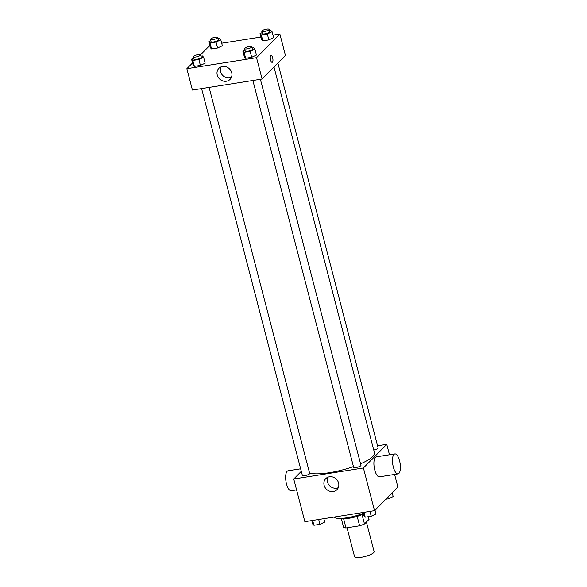 <?xml version="1.0" encoding="UTF-8"?>
<svg xmlns="http://www.w3.org/2000/svg" width="587" height="587" viewBox="0 0 587 587"><rect width="100%" height="100%" fill="white"/><g stroke="black" fill="none" stroke-linecap="round" stroke-linejoin="round"><path stroke-width="0.88" d="M347.034 527.801L354.57 556.725A10.104 2.443 -14.6 0 0 363.074 556.99A10.104 2.443 -14.6 0 0 373.633 552.712A10.104 2.443 -14.6 0 0 374.124 551.633L366.413 522.048M357.175 516.406L359.626 525.813L346 527.97A13.567 3.28 -14.6 0 1 343.578 527.309L341.26 518.402M368.35 516.699L369.047 519.385L364.483 524.008A13.567 3.28 -14.6 0 1 359.626 525.813M362.032 514.608L364.483 524.008M363.426 513.955A13.89 3.361 165.4 0 1 341.861 518.372M343.564 518.607L346 527.97M333.944 517.096A20.207 4.887 -14.6 0 0 363.265 513.361M394.596 474.435L397.883 487.049L374.535 510.683L304.858 521.696L293.742 478.999L301.3 471.346M377.58 445.804L386.76 444.359L389.474 454.786M360.565 463.825A35.367 8.556 -14.6 0 0 372.767 456.539A35.367 8.556 -14.6 0 0 374.469 452.768L273.982 66.977M309.598 473.122A35.367 8.556 -14.6 0 0 353.455 466.599M386.76 444.359L363.412 467.993L293.742 478.999M201.598 88.571L302.356 475.382A3.786 0.917 -14.6 0 0 305.541 475.485A3.786 0.917 -14.6 0 0 309.503 473.878A3.786 0.917 -14.6 0 0 309.687 473.474L209.119 87.382M373.765 450.031A3.786 0.917 -14.6 0 0 377.962 448.38A3.786 0.917 -14.6 0 0 378.145 447.976L277.878 63.036M260.393 79.282L360.961 465.366A3.786 0.917 165.4 0 1 357.527 467.208A3.786 0.917 165.4 0 1 353.631 467.281L252.872 80.47M363.412 467.993L374.535 510.683M338.589 483.028A7.866 7.066 44.7 0 1 336.953 489.697A7.866 7.066 44.7 0 1 326.387 489.198A7.866 7.066 44.7 0 1 325.763 478.64A7.866 7.066 44.7 0 1 333.086 477.121A7.866 7.066 44.7 0 1 338.589 483.028M398.023 473.892L379.444 476.827A10.104 3.691 -99 0 1 374.455 468.727A10.104 3.691 -99 0 1 375.394 457.361A10.104 3.691 -99 0 1 376.289 456.869L394.868 453.934A10.104 3.691 -99 0 1 400.092 463.334A10.104 3.691 -99 0 1 398.023 473.892A10.104 3.691 -99 0 1 393.033 465.792A10.104 3.691 -99 0 1 393.972 454.426A10.104 3.691 -99 0 1 394.868 453.934M300.647 468.822L288.041 470.811A10.104 3.691 81 0 0 285.964 481.369A10.104 3.691 81 0 0 291.196 490.776L296.589 489.918M338.295 487.694A7.866 7.066 44.7 0 1 329.711 485.831A7.866 7.066 44.7 0 1 327.744 477.275M272.977 35.125L279.874 34.031L285.436 55.383L262.088 79.01L192.419 90.024L186.857 68.679L192.551 62.919M221.695 43.225L260.907 37.032M200.981 56.139L202.361 55.926L203.63 57.218L205.171 63.147L200.402 65.399L194.37 66.353L193.101 65.054L191.56 59.126L193.666 58.135M269.44 30.649L270.82 30.429L272.089 31.72L273.63 37.656L268.868 39.901L262.829 40.855L261.567 39.556L260.019 33.628L262.132 32.637M200.6 54.767L209.728 45.522M279.874 34.031L256.534 57.665L186.857 68.679M218.166 38.749L219.545 38.529L220.807 39.828L222.356 45.757L217.586 48.002L211.555 48.956L210.285 47.664L208.745 41.736L210.85 40.738M252.256 48.039L253.643 47.818L254.905 49.117L256.453 55.046L251.684 57.299L245.645 58.252L244.383 56.954L242.835 51.025L244.948 50.027M256.534 57.665L262.088 79.01M231.704 72.7A7.866 7.066 44.7 0 1 230.067 79.37A7.866 7.066 44.7 0 1 219.509 78.871A7.866 7.066 44.7 0 1 218.878 68.319A7.866 7.066 44.7 0 1 226.2 66.801A7.866 7.066 44.7 0 1 231.704 72.7M270.754 55.633A3.471 1.269 -99 0 1 271.062 55.464A3.471 1.269 -99 0 1 272.86 58.7A3.471 1.269 -99 0 1 272.148 62.325A3.471 1.269 -99 0 1 270.431 59.544A3.471 1.269 -99 0 1 270.754 55.633M271.062 55.464A3.471 1.269 -99 0 1 272.852 58.7A3.471 1.269 -99 0 1 272.141 62.325M231.41 77.374A7.866 7.066 44.7 0 1 222.833 75.51A7.866 7.066 44.7 0 1 220.866 66.955M254.905 49.117L250.135 51.363L244.104 52.316L242.835 51.025M244.588 48.655L245.205 51.025A3.786 0.917 -14.6 0 0 248.396 51.128A3.786 0.917 -14.6 0 0 252.359 49.521A3.786 0.917 -14.6 0 0 252.542 49.117L251.918 46.74A3.786 0.917 -14.6 0 0 248.022 46.813A3.786 0.917 -14.6 0 0 244.588 48.655A3.786 0.917 -14.6 0 0 247.78 48.75A3.786 0.917 -14.6 0 0 251.735 47.151A3.786 0.917 -14.6 0 0 251.918 46.74M256.453 55.046L251.684 57.299L245.645 58.252L244.383 56.954M250.135 51.363L251.684 57.299M244.104 52.316L245.645 58.252M203.63 57.218L198.861 59.47L192.83 60.424L191.56 59.126M193.306 56.756L193.93 59.126A3.786 0.917 -14.6 0 0 197.115 59.228A3.786 0.917 -14.6 0 0 201.077 57.621A3.786 0.917 -14.6 0 0 201.26 57.218L200.644 54.848A3.786 0.917 -14.6 0 0 196.748 54.914A3.786 0.917 -14.6 0 0 193.306 56.756A3.786 0.917 -14.6 0 0 196.498 56.858A3.786 0.917 -14.6 0 0 200.46 55.251A3.786 0.917 -14.6 0 0 200.644 54.848M205.171 63.147L200.402 65.399L194.37 66.353L193.101 65.054M198.861 59.47L200.402 65.399M192.83 60.424L194.37 66.353M272.089 31.72L267.32 33.973L261.288 34.927L260.019 33.628M261.773 31.258L262.389 33.635A3.786 0.917 -14.6 0 0 265.581 33.73A3.786 0.917 -14.6 0 0 269.536 32.124A3.786 0.917 -14.6 0 0 269.719 31.72L269.103 29.35A3.786 0.917 -14.6 0 0 265.207 29.416A3.786 0.917 -14.6 0 0 261.773 31.258A3.786 0.917 -14.6 0 0 264.957 31.36A3.786 0.917 -14.6 0 0 268.919 29.754A3.786 0.917 -14.6 0 0 269.103 29.35M273.63 37.656L268.868 39.901L262.829 40.855L261.567 39.556M267.32 33.973L268.868 39.901M261.288 34.927L262.829 40.855M220.807 39.828L216.045 42.073L210.007 43.027L208.745 41.736M210.491 39.366L211.107 41.736A3.786 0.917 -14.6 0 0 214.299 41.831A3.786 0.917 -14.6 0 0 218.261 40.232A3.786 0.917 -14.6 0 0 218.445 39.828L217.828 37.451A3.786 0.917 -14.6 0 0 213.925 37.524A3.786 0.917 -14.6 0 0 210.491 39.366A3.786 0.917 -14.6 0 0 213.683 39.461A3.786 0.917 -14.6 0 0 217.645 37.854A3.786 0.917 -14.6 0 0 217.828 37.451M222.356 45.757L217.586 48.002L211.555 48.956L210.285 47.664M216.045 42.073L217.586 48.002M210.007 43.027L211.555 48.956M375.012 510.198L375.996 513.992L371.226 516.244L365.195 517.198L363.933 515.9L363.045 512.502M369.971 511.402L371.226 516.244M363.933 512.356L365.195 517.198M323.833 518.695L324.721 522.1L319.952 524.345L313.92 525.299L312.651 524L311.763 520.603M318.69 519.51L319.952 524.345M312.658 520.464L313.92 525.299M392.189 492.809L393.18 496.602L388.411 498.847L385.82 499.258M387.956 497.094L388.411 498.847"/></g></svg>
